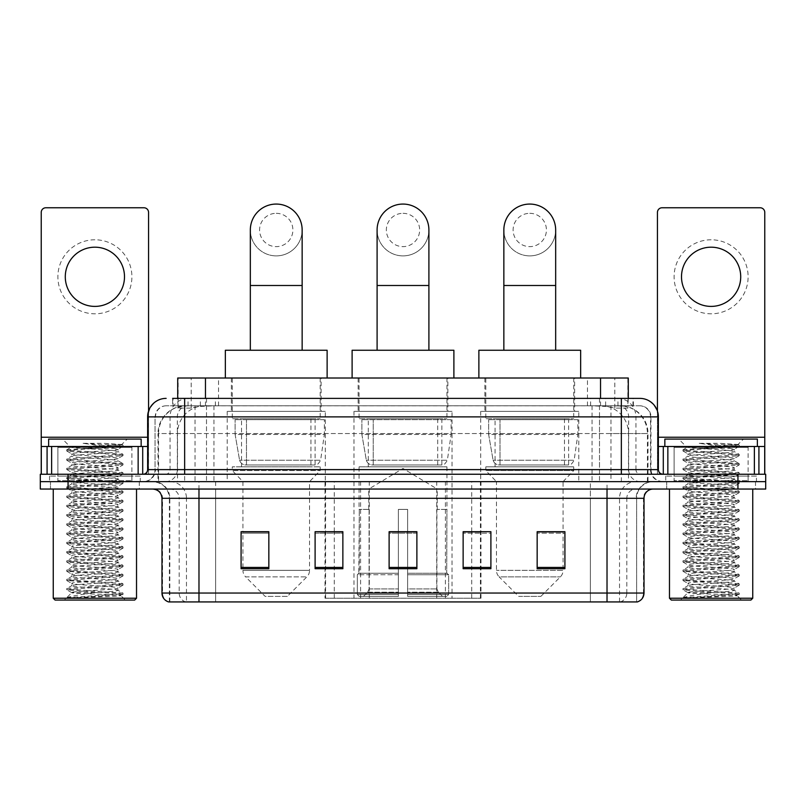 <?xml version="1.0" encoding="UTF-8"?>
<svg xmlns="http://www.w3.org/2000/svg" width="806" height="806" viewBox="0 0 806 806"><rect width="100%" height="100%" fill="white"/><g stroke="black" fill="none" stroke-linecap="round" stroke-linejoin="round"><path stroke-width="0.6" stroke-dasharray="4.03 3.02" d="M325.02 598.233L480.981 598.233L325.02 598.233L325.02 531.889M342.862 531.889L315.106 531.889L315.106 568.714L342.862 568.714L315.106 568.714L342.862 568.714L342.862 531.698L315.106 531.698L315.106 568.714L315.106 531.698L342.862 531.698L342.862 568.714L342.862 531.698L325.02 531.698L325.02 481.645L480.981 481.645L325.02 481.645M578.799 411.332L480.719 411.332L578.799 411.332L578.799 481.645L480.719 481.645L578.799 481.645M480.719 411.332L480.719 481.645M452.035 411.332L353.965 411.332L452.035 411.332L452.035 598.233L353.965 598.233L452.035 598.233M353.965 411.332L353.965 598.233M325.281 411.332L227.201 411.332L325.281 411.332L325.281 481.645L227.201 481.645L325.281 481.645M227.201 411.332L227.201 481.645M619.502 405.781L610.495 405.781L624.318 406.113C627.793 407.151 628.982 407.816 627.864 408.098L614.807 408.098L607.371 406.496L592.057 405.811L213.943 405.811L198.629 406.496L191.193 408.098L178.136 408.098L177.713 398.376M628.287 378.014L177.713 378.014M622.736 405.892A27.757 27.757 0 0 1 647.994 433.537L647.994 481.645L158.006 481.645L647.994 481.645M177.713 407.917L183.264 405.892L195.505 405.781L186.498 405.781M183.264 405.892A27.757 27.757 0 0 0 158.006 433.537L158.57 433.537L158.57 481.645M321.11 378.014L231.362 378.014L321.11 378.014L321.11 411.332L231.362 411.332L321.11 411.332M231.362 378.014L231.362 411.332M447.874 378.014L358.126 378.014L447.874 378.014L447.874 411.332L358.126 411.332L447.874 411.332M358.126 378.014L358.126 411.332M574.638 378.014L484.89 378.014L574.638 378.014L574.638 411.332L484.89 411.332L574.638 411.332M484.89 378.014L484.89 411.332M628.287 398.376L627.864 408.098L627.864 378.014M195.505 405.781L610.495 405.781M184.645 398.376L621.355 398.376M172.615 405.781L633.385 405.781L172.615 405.781L172.615 398.376L188.282 398.376A18.508 18.226 -90 0 0 170.056 416.883L170.056 469.616L147.629 469.616M639.863 405.781L166.137 405.781L639.863 405.781A11.103 11.103 0 0 1 650.966 416.883L650.966 469.616L170.056 469.616A4.624 4.554 90 0 1 165.502 474.24L662.995 474.24L165.502 474.24M147.629 416.883L650.966 416.883L155.034 416.883L155.034 469.616A12.03 12.03 0 0 1 143.005 481.645L662.995 481.645L143.005 481.645M748.119 446.484L674.098 446.484L748.119 446.484L748.119 474.24L674.098 474.24L748.119 474.24L748.119 481.645L674.098 481.645L748.119 481.645L748.119 476.094L674.098 476.094L748.119 476.094M674.098 446.484L674.098 476.094M131.902 446.484L57.881 446.484L131.902 446.484L131.902 474.24L57.881 474.24L131.902 474.24L131.902 481.645L57.881 481.645L131.902 481.645L131.902 476.094L57.881 476.094L131.902 476.094M57.881 446.484L57.881 476.094M737.943 489.051L40.3 489.051L40.3 474.24L765.7 474.24L765.7 481.645L737.943 481.645L765.7 481.645L765.7 489.051L737.943 489.051L737.943 481.645L68.057 481.645L737.943 481.645L737.943 474.24M40.3 481.645L68.057 481.645L40.3 481.645M633.385 405.781L633.385 398.376L173.038 398.376L173.038 405.781M599.503 398.376L599.503 416.883L657.807 416.883A18.508 18.226 90 0 0 639.581 398.376L188.282 398.376M139.307 481.645L139.307 489.051L50.476 489.051L139.307 489.051L50.476 489.051L139.307 489.051L139.307 481.645L50.476 481.645L50.476 489.051L50.476 481.645L139.307 481.645M755.524 481.645L755.524 489.051L666.693 489.051L755.524 489.051L666.693 489.051L755.524 489.051L755.524 481.645L666.693 481.645L666.693 489.051L666.693 481.645L755.524 481.645M140.224 476.094L49.549 476.094L140.224 476.094L140.224 481.645L49.549 481.645L140.224 481.645M49.549 476.094L49.549 481.645M756.451 476.094L665.776 476.094L756.451 476.094L756.451 481.645L665.776 481.645L756.451 481.645M665.776 476.094L665.776 481.645M169.371 601.931L169.371 498.299L186.468 498.299L186.468 601.931L636.629 601.931L636.629 498.299A16.654 16.654 0 0 1 653.283 481.645L152.717 481.645L653.283 481.645M607.019 489.051L152.717 489.051L607.019 489.051M168.635 601.931L637.365 601.931M674.098 481.645L748.119 481.645L674.098 481.645M57.881 481.645L131.902 481.645L57.881 481.645M537.159 531.889L564.915 531.889L564.915 568.714L564.915 531.698L564.915 568.714L537.159 568.714L537.159 531.889L537.159 568.714L564.915 568.714L564.915 532.071L564.915 568.714L564.915 533.179L537.159 533.179L537.159 531.698L537.159 568.714L537.159 531.698L564.915 531.698L537.159 531.698L563.072 531.698L563.072 481.645L496.456 481.645L496.456 570.336A9.249 9.249 0 0 0 499.156 576.884L560.361 576.884L499.156 576.884L518.661 596.38L540.866 596.38L518.661 596.38M463.138 531.889L490.894 531.889L490.894 568.714L490.894 531.698L490.894 568.714L463.138 568.714L463.138 531.889L463.138 568.714L490.894 568.714L490.894 532.071L490.894 568.714L490.894 533.179L463.138 533.179L463.138 531.698L463.138 568.714L463.138 531.698L490.894 531.698L463.138 531.698L480.981 531.698L480.981 481.645M268.841 531.889L241.085 531.889L241.085 568.714L268.841 568.714L268.841 531.698L268.841 568.714L241.085 568.714L241.085 531.889L241.085 568.714L268.841 568.714L268.841 532.071L268.841 568.714L268.841 533.179L241.085 533.179L241.085 568.714L241.085 531.889L241.085 568.714L241.085 533.179L268.841 533.179L268.841 531.698L241.085 531.698L268.841 531.698L242.928 531.698L242.928 481.645L232.289 470.543L320.194 470.543L232.289 470.543L232.289 466.845L320.194 466.845L232.289 466.845M416.883 567.424L416.883 531.698L416.883 568.714L389.117 568.714L389.117 531.889L389.117 568.714L416.883 568.714L416.883 532.071L416.883 568.714L416.883 533.179L389.117 533.179L389.117 568.714L389.117 531.698L416.883 531.698L389.117 531.698L416.883 531.698L416.883 567.424L389.117 567.424M636.176 601.931L590.375 601.931L590.375 593.045L215.625 593.045L215.625 601.931L198.981 601.931L198.981 498.299L169.371 498.299C168.383 488.184 162.832 482.633 152.717 481.645M416.883 533.179L416.883 532.071L416.883 533.179L389.117 533.179L389.117 568.714L416.883 568.714L416.883 533.179M315.106 568.714L315.106 532.071L315.106 533.179L342.862 533.179L342.862 532.071L342.862 533.179L315.106 533.179L315.106 568.714M342.862 568.714L342.862 533.179L342.862 568.714M490.894 533.179L490.894 532.071L490.894 533.179L463.138 533.179L463.138 568.714L490.894 568.714L490.894 533.179M564.915 533.179L564.915 532.071L564.915 533.179L537.159 533.179L537.159 568.714L564.915 568.714L564.915 533.179M416.883 531.889L389.117 531.889M94.886 239.785A37.005 37.005 0 0 0 57.881 276.79A37.005 37.005 0 0 0 94.886 313.806A37.005 37.005 0 0 0 131.902 276.79A37.005 37.005 0 0 0 94.886 239.785M94.886 306.401A29.61 29.61 0 0 1 65.286 276.79A29.61 29.61 0 0 1 94.886 247.19A29.61 29.61 0 0 1 124.497 276.79A29.61 29.61 0 0 1 94.886 306.401M57.881 474.24L131.902 474.24L57.881 474.24M147.629 446.484L148.556 446.484L148.556 474.24L41.227 474.24L41.227 212.401A4.624 4.624 0 0 1 45.851 207.767L143.931 207.767A4.624 4.624 0 0 1 148.556 212.401L148.556 446.484L41.227 446.484M148.556 411.1L148.556 474.24L41.227 474.24M136.526 489.051L53.256 489.051L136.526 489.051M132.829 481.645L56.954 481.645L132.829 481.645A0.927 0.927 0 0 1 131.902 480.719L57.881 480.719L131.902 480.719L131.902 447.411A0.927 0.927 0 0 1 132.829 446.484L56.954 446.484L132.829 446.484M56.954 481.645A0.927 0.927 0 0 0 57.881 480.719L57.881 447.411A0.927 0.927 0 0 0 56.954 446.484M141.151 446.484L48.632 446.484L141.151 446.484M66.948 597.669C71.321 596.128 80.63 594.445 94.886 592.632L71.754 592.632C69.699 593.669 122.028 594.647 120.94 595.574C122.663 596.289 93.788 597.014 77.154 597.669L66.948 597.669L119.258 593.982L122.925 593.095L70.525 589.357L66.858 588.471L123.026 583.957L108.961 582.416L70.525 580.098L66.858 579.212L123.026 574.708L108.961 573.167L70.525 570.85L66.858 569.963L123.026 565.449L108.961 563.908L70.525 561.601L66.858 560.704L123.026 556.2L66.747 551.576L123.026 546.952L66.747 542.317L123.026 537.693L66.747 533.068L123.026 528.444L66.747 523.819L123.026 519.185L66.747 514.56L123.026 509.936L66.747 505.312L123.026 500.687L66.747 496.063L123.026 491.428L66.747 486.804L123.026 482.179L66.747 477.555L123.026 472.931L66.747 468.296L123.026 463.672L66.747 459.047L123.026 454.423L108.961 452.881L70.525 450.564L66.747 449.798L70.847 447.431C68.712 446.393 122.986 445.416 121.867 444.499L103.531 443.33L82.434 443.33C96.176 444.872 106.714 446.534 114.059 448.338L81.779 448.338L70.847 447.431L62.505 439.089L127.277 439.089L62.505 439.089M66.858 449.677L119.258 445.94L123.026 445.164L121.827 444.418L127.277 439.089M77.154 597.669L122.925 594.485L120.91 595.654L125.424 600.077L64.359 600.077L71.754 592.632C70.344 591.09 119.439 589.549 118.019 588.007C119.439 586.466 70.344 584.914 71.754 583.383C70.344 581.841 119.439 580.29 118.019 578.748C119.439 577.217 70.344 575.665 71.754 574.124C70.344 572.582 119.439 571.041 118.019 569.499C119.439 567.958 70.344 566.417 71.754 564.875C70.344 563.334 119.439 561.782 118.019 560.251C119.439 558.709 70.344 557.158 71.754 555.616C70.344 554.085 119.439 552.533 118.019 550.992C119.439 549.45 70.344 547.909 71.754 546.367C70.344 544.826 119.439 543.284 118.019 541.743C119.439 540.201 70.344 538.66 71.754 537.118C70.344 535.577 119.439 534.025 118.019 532.494C119.439 530.952 70.344 529.401 71.754 527.859C70.344 526.328 119.439 524.777 118.019 523.235C119.439 521.694 70.344 520.152 71.754 518.611C70.344 517.069 119.439 515.528 118.019 513.986C119.439 512.445 70.344 510.893 71.754 509.362C70.344 507.82 119.439 506.269 118.019 504.727C119.439 503.196 70.344 501.644 71.754 500.103C70.344 498.561 119.439 497.02 118.019 495.478C119.439 493.937 70.344 492.395 71.754 490.854C70.344 489.313 119.439 487.771 118.019 486.23C119.439 484.688 70.344 483.137 71.754 481.605C70.344 480.064 119.439 478.512 118.019 476.971C119.439 475.439 70.344 473.888 71.754 472.346C70.344 470.805 119.439 469.263 118.019 467.722C119.439 466.18 70.344 464.639 71.754 463.097C70.344 461.556 119.439 460.004 118.019 458.473L118.019 460.78L122.925 463.561M122.925 594.485L119.258 593.599L80.822 591.282L66.747 589.74L123.026 585.116L66.747 580.491L123.026 575.857L66.747 571.232L123.026 566.608L66.747 561.983L123.026 557.359L66.747 552.735L123.026 548.1L66.747 543.476L123.026 538.851L66.747 534.227L123.026 529.602L66.747 524.968L122.925 520.464L119.258 519.578L80.822 517.261L66.747 515.719L123.026 511.095L66.858 506.581L70.525 505.694L108.961 503.387L123.026 501.836L66.747 497.211L123.026 492.587L66.747 487.962L123.026 483.338L66.747 478.714L123.026 474.079L66.747 469.455L122.925 464.951L118.019 467.722L118.019 470.039C119.439 468.498 70.344 466.946 71.754 465.405C70.344 463.873 119.439 462.322 118.019 460.78C119.439 459.239 70.344 457.697 71.754 456.156L66.858 458.926M122.925 464.951L119.258 464.055L80.822 461.747L66.747 460.206L122.925 455.692L118.019 458.473C119.439 456.931 70.344 455.38 71.754 453.838L71.754 456.156C70.344 454.614 119.439 453.073 118.019 451.531L122.925 454.302M122.925 455.692L119.258 454.806L66.858 451.068L71.754 453.838C70.344 452.307 119.439 450.755 118.019 449.214L118.019 451.531C118.945 450.483 95.864 449.365 81.779 448.338M122.925 474.2L118.019 476.971L118.019 479.288C119.439 477.746 70.344 476.205 71.754 474.663C70.344 473.122 119.439 471.57 118.019 470.039L122.925 472.81M66.858 460.317L71.885 463.238L71.754 465.405L66.858 468.185M122.925 483.449L118.019 486.23L118.019 488.537C119.439 487.005 70.344 485.454 71.754 483.912C70.344 482.371 119.439 480.829 118.019 479.288L122.925 482.059M66.858 469.576L71.885 472.497L71.754 474.663L66.858 477.434M122.925 492.708L118.019 495.478L118.019 497.796C119.439 496.254 70.344 494.703 71.754 493.171C70.344 491.63 119.439 490.078 118.019 488.537L122.925 491.317M66.858 478.824L71.885 481.746L71.754 483.912L66.858 486.693M122.925 501.957L118.019 504.727L118.019 507.045C119.439 505.503 70.344 503.962 71.754 502.42C70.344 500.879 119.439 499.337 118.019 497.796L122.925 500.566M66.858 488.083L71.885 490.995L71.754 493.171L66.858 495.942M122.925 511.206L118.019 513.986L118.019 516.293C119.439 514.762 70.344 513.21 71.754 511.669C70.344 510.127 119.439 508.586 118.019 507.045L122.925 509.815M66.858 497.332L71.885 500.254L71.754 502.42L66.858 505.191M122.925 520.464L118.019 523.235L118.019 525.552C119.439 524.011 70.344 522.459 71.754 520.928C70.344 519.386 119.439 517.835 118.019 516.293L122.925 519.074M66.858 506.581L71.885 509.503L71.754 511.669L66.858 514.45M122.925 529.713L118.019 532.494L118.019 534.801C119.439 533.26 70.344 531.718 71.754 530.177C70.344 528.635 119.439 527.094 118.019 525.552L122.925 528.323M66.858 515.84L71.885 518.752L71.754 520.928L66.858 523.698M122.925 538.972L118.019 541.743L118.019 544.06C119.439 542.519 70.344 540.967 71.754 539.426C70.344 537.894 119.439 536.343 118.019 534.801L122.925 537.582M66.858 525.089L71.885 528.011L71.754 530.177L66.858 532.947M122.925 548.221L118.019 550.992L118.019 553.309C119.439 551.767 70.344 550.226 71.754 548.685C70.344 547.143 119.439 545.591 118.019 544.06L122.925 546.831M66.858 534.338L71.885 537.259L71.754 539.426L66.858 542.206M122.925 557.47L118.019 560.251L118.019 562.558C119.439 561.016 70.344 559.475 71.754 557.933C70.344 556.392 119.439 554.85 118.019 553.309L122.925 556.08M66.858 543.597L71.885 546.508L71.754 548.685L66.858 551.455M122.925 566.729L118.019 569.499L118.019 571.817C119.439 570.275 70.344 568.724 71.754 567.182C70.344 565.651 119.439 564.099 118.019 562.558L122.925 565.338M66.858 552.845L71.885 555.767L71.754 557.933L66.858 560.704M122.925 575.978L118.019 578.748L118.019 581.066C119.439 579.524 70.344 577.983 71.754 576.441C70.344 574.9 119.439 573.348 118.019 571.817L122.925 574.587M66.858 562.104L71.885 565.016L71.754 567.182L66.858 569.963M122.925 585.227L118.019 588.007L118.019 590.314C119.439 588.783 70.344 587.231 71.754 585.69C70.344 584.149 119.439 582.607 118.019 581.066L122.925 583.836M66.858 571.353L71.885 574.275L71.754 576.441L66.858 579.212M94.886 592.632C108.941 591.856 116.648 591.09 118.019 590.314L122.925 593.095M66.858 580.602L71.885 583.524L71.754 585.69L66.858 588.471M66.858 451.068L70.525 450.181L122.925 446.443L117.898 449.365L114.059 448.338M64.359 600.077L125.424 600.077M71.754 592.632L66.858 589.861M48.632 439.089L141.151 439.089M53.256 598.233L136.526 598.233M55.1 600.077L134.673 600.077M122.925 445.053L103.531 443.33M122.925 446.443L119.258 445.557L82.434 443.33M403 255.885A25.903 25.903 0 0 0 428.903 229.982A25.903 25.903 0 0 1 403 255.885A25.903 25.903 0 0 0 428.903 229.982A25.903 25.903 0 0 0 403 204.069A25.903 25.903 0 0 0 377.097 229.982A25.903 25.903 0 0 0 403 255.885A25.903 25.903 0 0 1 377.097 229.982M403 213.318A16.654 16.654 0 0 1 419.654 229.982A16.654 16.654 0 0 1 403 246.636A16.654 16.654 0 0 1 386.346 229.982A16.654 16.654 0 0 1 403 213.318M377.097 350.257L428.903 350.257L377.097 350.257M368.765 509.402L368.765 489.051L437.235 489.051L403 468.477L368.765 489.051L437.235 489.051L437.235 509.402M436.923 588.914L436.923 509.402L436.923 588.914L438.283 592.178L442.514 596.38L407.624 596.38L446.796 596.38L407.624 596.38L407.624 594.526L448.66 594.526L407.624 594.526L407.624 574.728L448.66 574.728L407.624 574.728L407.624 573.247L447.169 573.247L407.624 573.247L407.624 596.38L446.796 596.38L448.66 594.526L448.66 574.728L446.705 573.247L446.947 509.402L446.705 573.247L448.66 574.728L448.66 594.526L446.796 596.38L442.514 596.38L438.283 592.178L436.923 588.914L407.624 588.914L407.624 596.38L407.624 509.402L407.624 588.914L436.923 588.914M398.376 509.402L407.624 509.402L398.376 509.402L398.376 573.247L359.295 573.247L398.376 573.247L398.376 509.402L398.376 588.914L398.376 509.402L407.624 509.402L407.624 573.247L407.624 509.402L398.376 509.402M369.077 509.402L369.077 588.914L367.717 592.178L363.486 596.38L398.376 596.38L398.376 588.914L398.376 596.38L359.204 596.38L398.376 596.38L398.376 594.526L398.376 596.38L359.204 596.38L357.34 594.526L398.376 594.526L357.34 594.526L357.34 574.728L398.376 574.728L398.376 594.526L398.376 574.728L357.34 574.728L358.831 573.247L398.376 573.247L398.376 574.728L398.376 573.247L358.831 573.247L359.295 509.402L359.295 573.247L357.34 574.728L357.34 594.526L359.204 596.38L363.486 596.38L367.717 592.178L369.077 588.914L369.077 509.402L359.053 509.402L369.077 509.402M359.053 466.845L446.947 466.845L359.053 466.845L359.053 509.402M446.947 466.845L446.947 509.402M368.302 418.727L437.698 418.727L368.302 418.727L368.302 466.845L437.698 466.845L368.302 466.845M437.698 418.727L437.698 466.845M359.053 378.014L446.947 378.014L359.053 378.014L359.053 418.727L446.947 418.727L359.053 418.727M446.947 378.014L446.947 418.727M453.889 378.014L352.111 378.014L453.889 378.014M352.111 350.257L453.889 350.257M446.705 509.402L436.923 509.402L446.705 509.402M451.118 419.654L361.884 419.654L451.118 419.654L451.118 434.454L361.884 434.454L361.884 419.654L361.884 434.454L366.337 460.236C367.445 463.42 369.732 465.002 373.228 464.991L441.859 464.991L373.228 464.991L373.228 419.654L373.228 464.991C369.752 465.012 367.455 463.43 366.337 460.236L361.884 434.454L451.118 434.454L447.36 460.236L366.337 460.236L447.36 460.236C444.972 464.246 443.139 465.828 441.869 464.991L373.218 464.991L441.869 464.991M276.236 255.885A25.903 25.903 0 0 0 302.149 229.982A25.903 25.903 0 0 1 276.236 255.885A25.903 25.903 0 0 0 302.149 229.982A25.903 25.903 0 0 0 276.236 204.069A25.903 25.903 0 0 0 250.334 229.982A25.903 25.903 0 0 0 276.236 255.885A25.903 25.903 0 0 1 250.334 229.982M276.236 213.318A16.654 16.654 0 0 1 292.89 229.982A16.654 16.654 0 0 1 276.236 246.636A16.654 16.654 0 0 1 259.582 229.982A16.654 16.654 0 0 1 276.236 213.318M250.334 350.257L302.149 350.257L250.334 350.257M287.339 596.38L265.134 596.38L245.639 576.884L306.844 576.884L245.639 576.884A9.249 9.249 0 0 1 242.928 570.336L309.544 570.336A9.249 9.249 0 0 1 306.844 576.884L287.339 596.38L265.134 596.38M320.194 466.845L320.194 470.543L309.544 481.645L242.928 481.645L309.544 481.645L309.544 570.336L242.928 570.336L242.928 531.889M241.538 418.727L310.935 418.727L241.538 418.727L241.538 466.845L310.935 466.845L241.538 466.845M310.935 418.727L310.935 466.845M232.289 378.014L320.194 378.014L232.289 378.014L232.289 418.727L320.194 418.727L232.289 418.727M320.194 378.014L320.194 418.727M327.125 378.014L225.348 378.014L327.125 378.014M225.348 350.257L327.125 350.257M324.355 419.654L235.12 419.654L324.355 419.654L324.355 434.454L235.12 434.454L235.12 419.654L235.12 434.454L239.584 460.236C240.682 463.42 242.979 465.002 246.465 464.991L315.106 464.991L246.475 464.991L246.475 419.654L246.465 464.991C242.989 465.012 240.692 463.43 239.584 460.236L235.12 434.454L324.355 434.454L320.607 460.236L239.584 460.236L320.607 460.236C318.209 464.246 316.385 465.828 315.106 464.991L315.106 419.654L246.475 419.654L315.106 419.654M529.764 255.885A25.903 25.903 0 0 0 555.666 229.982A25.903 25.903 0 0 1 529.764 255.885A25.903 25.903 0 0 0 555.666 229.982A25.903 25.903 0 0 0 529.764 204.069A25.903 25.903 0 0 0 503.851 229.982A25.903 25.903 0 0 0 529.764 255.885A25.903 25.903 0 0 1 503.851 229.982M529.764 213.318A16.654 16.654 0 0 1 546.418 229.982A16.654 16.654 0 0 1 529.764 246.636A16.654 16.654 0 0 1 513.11 229.982A16.654 16.654 0 0 1 529.764 213.318M503.851 350.257L555.666 350.257L503.851 350.257M540.866 596.38L560.361 576.884A9.249 9.249 0 0 0 563.072 570.336L496.456 570.336L563.072 570.336L563.072 531.889M563.072 481.645L573.711 470.543L485.806 470.543L573.711 470.543L573.711 466.845L485.806 466.845L485.806 470.543L496.456 481.645L563.072 481.645M495.065 418.727L564.462 418.727L495.065 418.727L495.065 466.845L564.462 466.845L495.065 466.845M564.462 418.727L564.462 466.845M485.806 378.014L573.711 378.014L485.806 378.014L485.806 418.727L573.711 418.727L485.806 418.727M573.711 378.014L573.711 418.727M580.652 378.014L478.875 378.014L580.652 378.014M478.875 350.257L580.652 350.257M485.806 466.845L573.711 466.845M577.872 419.654L488.638 419.654L577.872 419.654L577.872 434.454L488.638 434.454L488.638 419.654L488.638 434.454L493.101 460.236C494.199 463.42 496.496 465.002 499.992 464.991L568.623 464.991L499.992 464.991L499.992 419.654L499.992 464.991C496.506 465.012 494.209 463.43 493.101 460.236L488.638 434.454L577.872 434.454L574.124 460.236L493.101 460.236L574.124 460.236C571.736 464.246 569.902 465.828 568.633 464.991L568.623 419.654L499.992 419.654L568.623 419.654M711.114 239.785A37.005 37.005 0 0 0 674.098 276.79A37.005 37.005 0 0 0 711.114 313.806A37.005 37.005 0 0 0 748.119 276.79A37.005 37.005 0 0 0 711.114 239.785M711.114 306.401A29.61 29.61 0 0 1 681.503 276.79A29.61 29.61 0 0 1 711.114 247.19A29.61 29.61 0 0 1 740.714 276.79A29.61 29.61 0 0 1 711.114 306.401M674.098 474.24L748.119 474.24L674.098 474.24M764.773 437.235L764.773 446.484L657.444 446.484L657.444 474.24L764.773 474.24L657.444 474.24L657.444 212.401A4.624 4.624 0 0 1 662.069 207.767L760.149 207.767A4.624 4.624 0 0 1 764.773 212.401L764.773 437.235L657.444 437.235L657.444 446.484L658.371 446.484M657.444 411.1L657.444 437.235L658.371 437.235M752.744 489.051L669.474 489.051L752.744 489.051M749.046 481.645L673.171 481.645L749.046 481.645A0.927 0.927 0 0 1 748.119 480.719L674.098 480.719L748.119 480.719L748.119 447.411A0.927 0.927 0 0 1 749.046 446.484L673.171 446.484L749.046 446.484M673.171 481.645A0.927 0.927 0 0 0 674.098 480.719L674.098 447.411A0.927 0.927 0 0 0 673.171 446.484M757.368 446.484L664.849 446.484L757.368 446.484M683.176 597.669C687.538 596.128 696.847 594.445 711.114 592.632L687.981 592.632C685.916 593.669 738.246 594.647 737.168 595.574C738.88 596.289 710.015 597.014 693.372 597.669L683.176 597.669L735.475 593.982L739.142 593.095L686.742 589.357L683.075 588.471L739.253 583.957L725.178 582.416L686.742 580.098L683.075 579.212L739.253 574.708L725.178 573.167L686.742 570.85L683.075 569.963L739.253 565.449L725.178 563.908L686.742 561.601L683.075 560.704L739.253 556.2L725.178 554.659L686.742 552.342L683.075 551.455L739.253 546.952L682.974 542.317L739.253 537.693L682.974 533.068L739.253 528.444L682.974 523.819L739.253 519.185L682.974 514.56L739.253 509.936L682.974 505.312L739.253 500.687L682.974 496.063L739.253 491.428L682.974 486.804L739.253 482.179L682.974 477.555L739.253 472.931L682.974 468.296L739.253 463.672L682.974 459.047L739.253 454.423L725.178 452.881L686.742 450.564L682.974 449.798L687.065 447.431C684.929 446.393 739.203 445.416 738.084 444.499L719.758 443.33L698.651 443.33C712.393 444.872 722.932 446.534 730.286 448.338L697.996 448.338L687.065 447.431L678.723 439.089L743.495 439.089L678.723 439.089M683.075 449.677L735.475 445.94L739.253 445.164L738.054 444.418L743.495 439.089M693.372 597.669L739.142 594.485L737.127 595.654L741.641 600.077L680.576 600.077L687.981 592.632C686.561 591.09 735.656 589.549 734.246 588.007C735.656 586.466 686.561 584.914 687.981 583.383C686.561 581.841 735.656 580.29 734.246 578.748C735.656 577.217 686.561 575.665 687.981 574.124C686.561 572.582 735.656 571.041 734.246 569.499C735.656 567.958 686.561 566.417 687.981 564.875C686.561 563.334 735.656 561.782 734.246 560.251C735.656 558.709 686.561 557.158 687.981 555.616C686.561 554.085 735.656 552.533 734.246 550.992C735.656 549.45 686.561 547.909 687.981 546.367C686.561 544.826 735.656 543.284 734.246 541.743C735.656 540.201 686.561 538.66 687.981 537.118C686.561 535.577 735.656 534.025 734.246 532.494C735.656 530.952 686.561 529.401 687.981 527.859C686.561 526.328 735.656 524.777 734.246 523.235C735.656 521.694 686.561 520.152 687.981 518.611C686.561 517.069 735.656 515.528 734.246 513.986C735.656 512.445 686.561 510.893 687.981 509.362C686.561 507.82 735.656 506.269 734.246 504.727C735.656 503.196 686.561 501.644 687.981 500.103C686.561 498.561 735.656 497.02 734.246 495.478C735.656 493.937 686.561 492.395 687.981 490.854C686.561 489.313 735.656 487.771 734.246 486.23C735.656 484.688 686.561 483.137 687.981 481.605C686.561 480.064 735.656 478.512 734.246 476.971C735.656 475.439 686.561 473.888 687.981 472.346C686.561 470.805 735.656 469.263 734.246 467.722C735.656 466.18 686.561 464.639 687.981 463.097C686.561 461.556 735.656 460.004 734.246 458.473L734.246 460.78L739.142 463.561M739.142 594.485L735.475 593.599L697.039 591.282L682.974 589.74L739.253 585.116L682.974 580.491L739.253 575.857L682.974 571.232L739.253 566.608L682.974 561.983L739.253 557.359L682.974 552.735L739.253 548.1L682.974 543.476L739.253 538.851L682.974 534.227L739.253 529.602L682.974 524.968L739.142 520.464L735.475 519.578L697.039 517.261L682.974 515.719L739.253 511.095L683.075 506.581L686.742 505.694L725.178 503.387L739.253 501.836L682.974 497.211L739.253 492.587L682.974 487.962L739.253 483.338L682.974 478.714L739.253 474.079L682.974 469.455L739.142 464.951L734.246 467.722L734.246 470.039C735.656 468.498 686.561 466.946 687.981 465.405C686.561 463.873 735.656 462.322 734.246 460.78C735.656 459.239 686.561 457.697 687.981 456.156L683.075 458.926M739.142 464.951L735.475 464.055L697.039 461.747L682.974 460.206L739.142 455.692L734.246 458.473C735.656 456.931 686.561 455.38 687.981 453.838L687.981 456.156C686.561 454.614 735.656 453.073 734.246 451.531L739.142 454.302M739.142 455.692L735.475 454.806L683.075 451.068L687.981 453.838C686.561 452.307 735.656 450.755 734.246 449.214L734.246 451.531C735.173 450.483 712.081 449.365 697.996 448.338M739.142 474.2L734.246 476.971L734.246 479.288C735.656 477.746 686.561 476.205 687.981 474.663C686.561 473.122 735.656 471.57 734.246 470.039L739.142 472.81M683.075 460.317L688.102 463.238L687.981 465.405L683.075 468.185M739.142 483.449L734.246 486.23L734.246 488.537C735.656 487.005 686.561 485.454 687.981 483.912C686.561 482.371 735.656 480.829 734.246 479.288L739.142 482.059M683.075 469.576L688.102 472.497L687.981 474.663L683.075 477.434M739.142 492.708L734.246 495.478L734.246 497.796C735.656 496.254 686.561 494.703 687.981 493.171C686.561 491.63 735.656 490.078 734.246 488.537L739.142 491.317M683.075 478.824L688.102 481.746L687.981 483.912L683.075 486.693M739.142 501.957L734.246 504.727L734.246 507.045C735.656 505.503 686.561 503.962 687.981 502.42C686.561 500.879 735.656 499.337 734.246 497.796L739.142 500.566M683.075 488.083L688.102 490.995L687.981 493.171L683.075 495.942M739.142 511.206L734.246 513.986L734.246 516.293C735.656 514.762 686.561 513.21 687.981 511.669C686.561 510.127 735.656 508.586 734.246 507.045L739.142 509.815M683.075 497.332L688.102 500.254L687.981 502.42L683.075 505.191M739.142 520.464L734.246 523.235L734.246 525.552C735.656 524.011 686.561 522.459 687.981 520.928C686.561 519.386 735.656 517.835 734.246 516.293L739.142 519.074M683.075 506.581L688.102 509.503L687.981 511.669L683.075 514.45M739.142 529.713L734.246 532.494L734.246 534.801C735.656 533.26 686.561 531.718 687.981 530.177C686.561 528.635 735.656 527.094 734.246 525.552L739.142 528.323M683.075 515.84L688.102 518.752L687.981 520.928L683.075 523.698M739.142 538.972L734.246 541.743L734.246 544.06C735.656 542.519 686.561 540.967 687.981 539.426C686.561 537.894 735.656 536.343 734.246 534.801L739.142 537.582M683.075 525.089L688.102 528.011L687.981 530.177L683.075 532.947M739.142 548.221L734.246 550.992L734.246 553.309C735.656 551.767 686.561 550.226 687.981 548.685C686.561 547.143 735.656 545.591 734.246 544.06L739.142 546.831M683.075 534.338L688.102 537.259L687.981 539.426L683.075 542.206M739.142 557.47L734.246 560.251L734.246 562.558C735.656 561.016 686.561 559.475 687.981 557.933C686.561 556.392 735.656 554.85 734.246 553.309L739.142 556.08M683.075 543.597L688.102 546.508L687.981 548.685L683.075 551.455M739.142 566.729L734.246 569.499L734.246 571.817C735.656 570.275 686.561 568.724 687.981 567.182C686.561 565.651 735.656 564.099 734.246 562.558L739.142 565.338M683.075 552.845L688.102 555.767L687.981 557.933L683.075 560.704M739.142 575.978L734.246 578.748L734.246 581.066C735.656 579.524 686.561 577.983 687.981 576.441C686.561 574.9 735.656 573.348 734.246 571.817L739.142 574.587M683.075 562.104L688.102 565.016L687.981 567.182L683.075 569.963M739.142 585.227L734.246 588.007L734.246 590.314C735.656 588.783 686.561 587.231 687.981 585.69C686.561 584.149 735.656 582.607 734.246 581.066L739.142 583.836M683.075 571.353L688.102 574.275L687.981 576.441L683.075 579.212M711.114 592.632C725.158 591.856 732.866 591.09 734.246 590.314L739.142 593.095M683.075 580.602L688.102 583.524L687.981 585.69L683.075 588.471M683.075 451.068L686.742 450.181L739.142 446.443L734.115 449.365L730.286 448.338M680.576 600.077L741.641 600.077M687.981 592.632L683.075 589.861M664.849 439.089L757.368 439.089M669.474 598.233L752.744 598.233M671.327 600.077L750.9 600.077M739.142 445.053L719.758 443.33M739.142 446.443L735.475 445.557L698.651 443.33M246.465 464.991L315.106 464.991L246.465 464.991M325.574 598.233L325.574 481.645M178.136 408.098L178.136 378.014M181.682 406.113A27.757 27.333 -90 0 0 158.57 433.537L647.994 433.537L610.978 433.537L610.978 481.645M647.43 481.645L647.43 433.537A27.757 27.333 90 0 0 624.318 406.113M195.022 405.781L195.022 433.537L158.006 433.537L158.006 481.645M592.057 405.811L592.057 481.645M607.371 406.496A27.757 27.333 90 0 1 628.499 433.537L628.499 481.645M213.943 405.811L213.943 481.645M198.629 406.496A27.757 27.333 -90 0 0 177.501 433.537L177.501 481.645M610.978 405.781L610.978 433.537L195.022 433.537L195.022 481.645M205.47 405.841L205.47 398.376M191.193 408.098L191.193 378.014M218.527 405.841L218.527 378.014M587.473 405.841L587.473 378.014M614.807 408.098L614.807 378.014M600.53 405.841L600.53 398.376M369.289 598.233L369.289 481.645M360.594 598.233L360.594 481.645M436.711 598.233L436.711 481.645M445.406 598.233L445.406 481.645M480.426 598.233L480.426 481.645M471.732 598.233L471.732 531.889M471.732 531.698L471.732 481.645M334.268 598.233L334.268 531.889M334.268 531.698L334.268 481.645M200.372 405.781L200.372 398.376M166.137 405.781C161.301 406.002 157.865 408.31 155.84 412.712L155.034 416.883L155.034 469.616L621.355 469.616L621.355 405.781M206.497 398.376L206.497 469.616L155.477 469.616A12.03 11.848 90 0 1 143.639 481.645M621.355 481.645L621.355 469.616L650.966 469.616C651.681 476.92 655.691 480.93 662.995 481.645M658.371 469.616L657.807 469.616L657.807 416.883L658.371 416.883M68.057 474.24L68.057 489.051M166.419 398.376A18.508 18.226 -90 0 0 148.193 416.883L148.193 469.616A4.624 4.554 90 0 1 143.639 474.24M617.718 398.376A18.508 18.226 90 0 1 635.944 416.883L635.944 469.616L599.503 469.616L599.503 474.24M662.361 474.24A4.624 4.554 -90 0 1 657.807 469.616L635.944 469.616A4.624 4.554 -90 0 0 640.498 474.24M166.419 405.781A11.103 10.931 -90 0 0 155.477 416.883L599.503 416.883L599.503 469.616L206.497 469.616L206.497 474.24M206.497 405.781L206.497 481.645M188.282 405.781A11.103 10.931 -90 0 0 177.34 416.883L177.34 469.616A12.03 11.848 90 0 1 165.502 481.645M184.645 405.781L184.645 481.645M639.581 405.781A11.103 10.931 90 0 1 650.523 416.883L650.523 469.616A12.03 11.848 -90 0 0 662.361 481.645M617.718 405.781A11.103 10.931 90 0 1 628.66 416.883L628.66 469.616A12.03 11.848 -90 0 0 640.498 481.645M599.503 405.781L599.503 481.645M188.05 405.781L188.05 398.376M215.383 405.781L215.383 398.376M590.617 405.781L590.617 398.376M617.95 405.781L617.95 398.376M632.962 405.781L632.962 398.376M605.628 405.781L605.628 398.376M620.267 601.931A9.249 9.108 90 0 0 626.826 593.045L590.375 593.045L590.375 498.299L636.176 498.299A16.654 16.402 -90 0 1 652.578 481.645M185.733 601.931A9.249 9.108 -90 0 1 179.174 593.045L179.174 498.299L215.625 498.299L215.625 593.045L161.976 593.045M161.976 498.299L179.174 498.299A9.249 9.108 90 0 0 170.066 489.051M169.099 601.931A9.249 9.108 -90 0 1 162.53 593.045L162.53 498.299A9.249 9.108 90 0 0 153.422 489.051M636.901 601.931A9.249 9.108 90 0 0 643.47 593.045L626.826 593.045L626.826 498.299L644.024 498.299M644.024 593.045L643.47 593.045L643.47 498.299A9.249 9.108 -90 0 1 652.578 489.051M170.066 481.645A16.654 16.402 90 0 1 186.468 498.299L626.826 498.299A9.249 9.108 -90 0 1 635.934 489.051M215.625 601.931L215.625 489.051M590.375 601.931L590.375 489.051M619.532 601.931L619.532 498.299A16.654 16.402 -90 0 1 635.934 481.645M636.629 601.931L636.629 498.299L198.981 498.299L198.981 481.645M607.019 601.931L607.019 481.645M169.824 601.931L169.824 498.299A16.654 16.402 90 0 0 153.422 481.645M215.625 481.645L215.625 498.299L590.375 498.299L590.375 481.645M342.862 567.424L315.106 567.424M268.841 567.424L241.085 567.424M490.894 567.424L463.138 567.424M564.915 567.424L537.159 567.424M147.629 437.235L41.227 437.235M148.485 474.24L148.485 446.484M131.902 447.411L57.881 447.411L131.902 447.411M428.903 285.495L377.097 285.495M369.077 588.914L398.376 588.914L369.077 588.914M438.283 592.178L407.624 592.178L438.283 592.178M367.717 592.178L398.376 592.178L367.717 592.178M302.149 285.495L250.334 285.495M555.666 285.495L503.851 285.495M657.515 446.484L657.515 474.24M748.119 447.411L674.098 447.411L748.119 447.411M480.981 598.233L480.981 531.889M123.026 593.206L123.026 594.365M66.747 588.582L66.747 589.74M123.026 583.957L123.026 585.116M66.747 579.333L66.747 580.491M123.026 574.708L123.026 575.857M66.747 570.074L66.747 571.232M123.026 565.449L123.026 566.608M66.747 560.825L66.747 561.983M123.026 556.2L123.026 557.359M66.747 551.576L66.747 552.735M123.026 546.952L123.026 548.1M66.747 542.317L66.747 543.476M123.026 537.693L123.026 538.851M66.747 533.068L66.747 534.227M123.026 528.444L123.026 529.602M66.747 523.819L66.747 524.968M123.026 519.185L123.026 520.344M66.747 514.56L66.747 515.719M123.026 509.936L123.026 511.095M66.747 505.312L66.747 506.47M123.026 500.687L123.026 501.836M66.747 496.063L66.747 497.211M123.026 491.428L123.026 492.587M66.747 486.804L66.747 487.962M123.026 482.179L123.026 483.338M66.747 477.555L66.747 478.714M123.026 472.931L123.026 474.079M66.747 468.296L66.747 469.455M123.026 463.672L123.026 464.83M66.747 459.047L66.747 460.206M123.026 454.423L123.026 455.581M66.747 449.798L66.747 450.947M123.026 445.164L123.026 446.323M441.859 464.991L441.859 419.654M739.253 593.206L739.253 594.365M682.974 588.582L682.974 589.74M739.253 583.957L739.253 585.116M682.974 579.333L682.974 580.491M739.253 574.708L739.253 575.857M682.974 570.074L682.974 571.232M739.253 565.449L739.253 566.608M682.974 560.825L682.974 561.983M739.253 556.2L739.253 557.359M682.974 551.576L682.974 552.735M739.253 546.952L739.253 548.1M682.974 542.317L682.974 543.476M739.253 537.693L739.253 538.851M682.974 533.068L682.974 534.227M739.253 528.444L739.253 529.602M682.974 523.819L682.974 524.968M739.253 519.185L739.253 520.344M682.974 514.56L682.974 515.719M739.253 509.936L739.253 511.095M682.974 505.312L682.974 506.47M739.253 500.687L739.253 501.836M682.974 496.063L682.974 497.211M739.253 491.428L739.253 492.587M682.974 486.804L682.974 487.962M739.253 482.179L739.253 483.338M682.974 477.555L682.974 478.714M739.253 472.931L739.253 474.079M682.974 468.296L682.974 469.455M739.253 463.672L739.253 464.83M682.974 459.047L682.974 460.206M739.253 454.423L739.253 455.581M682.974 449.798L682.974 450.947M739.253 445.164L739.253 446.323"/><path stroke-width="1.21" d="M325.02 531.889L315.106 531.698L315.106 568.714L342.862 568.714L342.862 531.698L315.106 531.698L342.862 531.889M177.713 398.376L177.713 378.014L628.287 378.014L628.287 398.376M173.038 398.376L633.385 398.376M172.615 398.376L184.645 398.376L184.645 416.883L147.629 416.883L147.629 469.616A4.624 4.624 0 0 1 143.005 474.24M166.137 398.376A18.508 18.508 0 0 0 147.629 416.883M639.863 398.376A18.508 18.508 0 0 1 658.371 416.883L621.355 416.883L621.355 398.376L639.581 398.376M658.371 416.883L658.371 469.616C658.643 472.427 660.185 473.968 662.995 474.24M68.057 474.24L40.3 474.24L40.3 481.645L68.057 481.645L40.3 481.645L40.3 489.051L68.057 489.051L68.057 481.645L737.943 481.645L68.057 481.645L68.057 474.24L737.943 474.24L737.943 481.645L765.7 481.645L737.943 481.645L737.943 489.051L68.057 489.051M737.943 489.051L765.7 489.051L765.7 474.24L737.943 474.24M644.024 593.045C643.772 597.478 641.556 600.44 637.365 601.931L607.019 601.931L607.019 593.045L644.024 593.045L644.024 498.299A9.249 9.249 0 0 1 653.283 489.051M607.019 601.931L168.635 601.931A9.249 9.249 0 0 1 161.976 593.045L161.976 498.299C161.422 492.678 158.339 489.595 152.717 489.051M564.915 568.714L564.915 531.698L537.159 531.698L537.159 568.714L564.915 568.714M490.894 568.714L490.894 531.698L463.138 531.698L463.138 568.714L490.894 568.714M268.841 568.714L268.841 531.698L241.085 531.698L241.085 568.714L268.841 568.714M416.883 568.714L416.883 531.698L389.117 531.698L389.117 568.714L416.883 568.714M161.976 593.045L198.981 593.045L198.981 601.931L186.468 601.931M590.375 601.931L215.625 601.931M537.159 531.889L563.072 531.889M242.928 531.889L268.841 531.889M463.138 531.889L480.981 531.889M416.883 531.889L389.117 531.889M94.886 247.19A29.61 29.61 0 0 0 65.286 276.79A29.61 29.61 0 0 0 94.886 306.401A29.61 29.61 0 0 0 124.497 276.79A29.61 29.61 0 0 0 94.886 247.19M138.148 474.24L138.148 446.484L51.634 446.484L51.634 474.24M148.556 411.1L148.556 212.401A4.624 4.624 0 0 0 143.931 207.767L45.851 207.767A4.624 4.624 0 0 0 41.227 212.401L41.227 446.484L51.634 446.484M138.148 446.484L147.629 446.484M41.227 474.24L41.227 446.484M134.673 600.077L55.1 600.077L53.256 598.233L136.526 598.233L134.673 600.077M53.256 489.051L53.256 598.233M136.526 489.051L136.526 598.233M141.151 446.484L141.151 439.089L48.632 439.089L48.632 446.484M377.097 350.257L377.097 229.982A25.903 25.903 0 0 1 403 204.069A25.903 25.903 0 0 1 428.903 229.982A25.903 25.903 0 0 0 403 204.069M428.903 350.257L428.903 229.982M453.889 378.014L453.889 350.257L352.111 350.257L352.111 378.014M250.334 350.257L250.334 229.982A25.903 25.903 0 0 1 276.236 204.069A25.903 25.903 0 0 1 302.149 229.982A25.903 25.903 0 0 0 276.236 204.069M302.149 350.257L302.149 229.982M327.125 378.014L327.125 350.257L225.348 350.257L225.348 378.014M503.851 350.257L503.851 229.982A25.903 25.903 0 0 1 529.764 204.069A25.903 25.903 0 0 1 555.666 229.982A25.903 25.903 0 0 0 529.764 204.069M555.666 350.257L555.666 229.982M580.652 378.014L580.652 350.257L478.875 350.257L478.875 378.014M711.114 247.19A29.61 29.61 0 0 0 681.503 276.79A29.61 29.61 0 0 0 711.114 306.401A29.61 29.61 0 0 0 740.714 276.79A29.61 29.61 0 0 0 711.114 247.19M754.366 474.24L754.366 446.484L667.852 446.484L667.852 474.24M764.773 474.24L764.773 446.484L764.773 474.24M754.366 446.484L764.773 446.484L764.773 212.401A4.624 4.624 0 0 0 760.149 207.767L662.069 207.767A4.624 4.624 0 0 0 657.444 212.401L657.444 411.1M658.371 446.484L667.852 446.484M750.9 600.077L671.327 600.077L669.474 598.233L752.744 598.233L750.9 600.077M669.474 489.051L669.474 598.233M752.744 489.051L752.744 598.233M757.368 446.484L757.368 439.089L664.849 439.089L664.849 446.484M205.47 398.376L205.47 378.014M600.53 398.376L600.53 378.014M184.645 474.24L184.645 469.616L658.371 469.616M147.629 469.616L184.645 469.616L184.645 416.883L621.355 416.883L621.355 474.24M607.019 489.051L607.019 498.299L161.976 498.299M644.024 498.299L607.019 498.299L607.019 593.045L198.981 593.045L198.981 489.051M416.883 567.424L389.117 567.424M342.862 567.424L315.106 567.424M268.841 567.424L241.085 567.424M490.894 567.424L463.138 567.424M564.915 567.424L537.159 567.424M147.629 437.235L41.227 437.235M142.702 446.484L142.702 474.24M41.297 446.484L41.297 474.24M47.08 474.24L47.08 446.484M377.097 285.495L428.903 285.495M250.334 285.495L302.149 285.495M503.851 285.495L555.666 285.495M764.773 437.235L658.371 437.235M764.703 474.24L764.703 446.484M758.92 446.484L758.92 474.24M663.298 474.24L663.298 446.484"/></g></svg>
